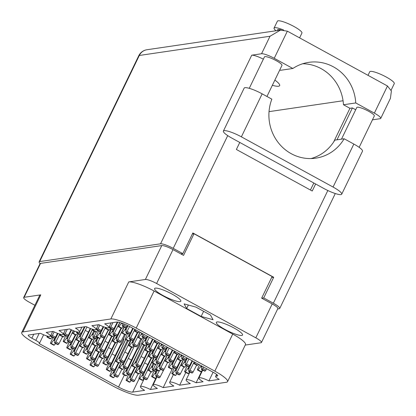<?xml version="1.0" encoding="UTF-8"?>
<svg xmlns="http://www.w3.org/2000/svg" width="416" height="416" viewBox="0 0 416 416"><rect width="100%" height="100%" fill="white"/><g stroke="black" fill="none" stroke-linecap="round" stroke-linejoin="round"><path stroke-width="0.62" d="M172.302 294.211A14.56 2.704 -154.2 0 0 154.596 288.548A14.56 2.704 -154.2 0 0 163.114 295.563A14.56 2.704 -154.2 0 0 180.82 301.22A14.56 2.704 -154.2 0 0 172.302 294.211M234.042 328.021A14.56 2.704 -154.2 0 0 216.336 322.358A14.56 2.704 -154.2 0 0 224.853 329.373A14.56 2.704 -154.2 0 0 242.559 335.036A14.56 2.704 -154.2 0 0 234.042 328.021M216.767 374.504L215.946 376.199L217.422 375.981A6.23 1.154 25.8 0 0 217.75 375.804A6.23 1.154 25.8 0 0 214.11 372.804L130.733 327.142A12.147 2.257 25.8 0 0 116.61 322.072L104.676 323.825A9.344 1.737 -154.2 0 1 108.867 327.595A9.344 1.737 -154.2 0 1 98.862 324.678L91.905 325.702A9.344 1.737 -154.2 0 1 96.091 329.477A9.344 1.737 -154.2 0 1 86.086 326.56L75.442 328.125A9.344 1.737 25.8 0 1 79.628 331.895A9.344 1.737 25.8 0 1 69.628 328.978L58.978 330.543A9.344 1.737 25.8 0 1 63.164 334.313A9.344 1.737 25.8 0 1 53.165 331.396L46.202 332.42A9.344 1.737 25.8 0 1 50.393 336.196A9.344 1.737 25.8 0 1 40.388 333.278L28.558 335.015A6.23 1.154 25.8 0 0 28.226 335.197A6.23 1.154 25.8 0 0 31.866 338.198L35.823 340.361L39.161 333.455M215.946 376.199A6.23 1.154 -154.2 0 0 215.613 376.376A6.23 1.154 -154.2 0 0 219.258 379.376L208.9 380.9A9.344 1.737 25.8 0 0 198.895 377.983A9.344 1.737 25.8 0 0 203.086 381.758L196.123 382.777A9.344 1.737 25.8 0 0 186.124 379.865A9.344 1.737 25.8 0 0 190.31 383.635L179.66 385.2A9.344 1.737 -154.2 0 0 169.66 382.283A9.344 1.737 -154.2 0 0 173.846 386.053L163.202 387.618A9.344 1.737 -154.2 0 0 153.197 384.701A9.344 1.737 -154.2 0 0 157.388 388.476L150.426 389.501L156.276 377.39M150.426 389.501A9.344 1.737 -154.2 0 0 140.426 386.584A9.344 1.737 -154.2 0 0 144.612 390.354L132.678 392.106A12.147 2.257 25.8 0 1 118.555 387.036L124.374 374.998M163.202 387.618L172.24 368.919M179.66 385.2L185.817 372.466M196.123 382.777L201.973 370.672M208.9 380.9L213.086 372.242M40.799 294.85L22.885 331.911A21.804 4.046 -154.2 0 0 21.72 332.535L39.64 295.474A21.804 4.046 25.8 0 1 40.799 294.85L24.164 297.294A9.656 1.794 -154.2 0 0 23.655 297.57A9.656 1.794 -154.2 0 0 29.297 302.219L34.897 305.287M23.655 297.57L40.035 263.676A9.656 1.794 25.8 0 1 40.55 263.401L161.772 245.575A9.656 1.794 25.8 0 1 172.999 249.61L183.555 255.388L194.012 233.756L272.111 276.531L261.654 298.163L272.204 303.94A9.656 1.794 25.8 0 1 277.852 308.589L261.466 342.482A9.656 1.794 -154.2 0 0 255.819 337.834L156.614 283.504A9.656 1.794 -154.2 0 0 145.387 279.469L128.757 281.918A21.804 4.046 25.8 0 1 154.102 291.018L232.731 334.079A21.804 4.046 25.8 0 1 245.482 344.583L227.568 381.644A21.804 4.046 -154.2 0 0 214.817 371.14L232.731 334.079M22.885 331.911L110.838 318.978L128.757 281.918M245.248 345.072L260.957 342.763A9.656 1.794 -154.2 0 0 261.466 342.482M227.568 381.644A21.804 4.046 -154.2 0 1 226.403 382.268L138.45 395.2A21.804 4.046 -154.2 0 1 113.1 386.095L34.476 343.034A21.804 4.046 -154.2 0 1 21.72 332.535M43.623 334.771L39.468 343.361A6.23 1.154 -154.2 0 1 39.135 343.543L118.555 387.036M39.468 343.361A6.23 1.154 -154.2 0 0 35.823 340.361M154.102 291.018L136.188 328.084L214.817 371.14M136.188 328.084A21.804 4.046 -154.2 0 0 110.838 318.978M181.823 254.441L182.161 253.734M192.343 234.005L194.012 233.756M201.146 316.441L213.049 319.717L210.48 315.068L196.009 307.143L184.106 303.867L186.675 308.516L201.146 316.441L203.622 311.314M188.354 305.037L186.675 308.516M195.343 362.528L194.558 363.516L193.976 363.6A1.092 0.281 118.7 0 1 193.918 363.589A1.092 0.281 118.7 0 1 194.059 362.768L194.407 362.014M198.51 364.26L197.725 365.248L197.142 365.336A1.092 0.281 118.7 0 1 197.085 365.326A1.092 0.281 118.7 0 1 197.049 365.279M194.558 363.516L197.725 365.248M340.928 194.6A14.794 2.746 25.8 0 1 323.726 188.422L232.04 138.211A14.794 2.746 -154.2 0 1 223.387 131.082A14.794 2.746 -154.2 0 1 241.379 136.838L333.065 187.049A14.794 2.746 25.8 0 1 341.718 194.178A14.794 2.746 25.8 0 1 340.928 194.6M281.226 30.02A9.734 1.81 -154.2 0 0 278.086 29.494A9.734 1.81 -154.2 0 0 277.571 29.775L277.17 30.592M276.016 30.763A13.629 2.532 25.8 0 1 274.061 28.08L277.394 21.19A13.629 2.532 25.8 0 1 278.117 20.8A13.629 2.532 25.8 0 1 292.386 25.652A13.629 2.532 25.8 0 1 301.933 33.051L299.603 37.866M274.061 28.08A13.629 2.532 25.8 0 1 274.789 27.69A13.629 2.532 25.8 0 1 283.639 30.03M368.014 75.332L369.741 71.765A13.629 2.532 25.8 0 1 370.464 71.375A13.629 2.532 25.8 0 1 384.732 76.227A13.629 2.532 25.8 0 1 394.28 83.626L391.123 90.152M272.35 85.301A21.414 3.978 -154.2 0 0 278.522 86.237A21.414 3.978 -154.2 0 0 279.661 85.623A21.414 3.978 -154.2 0 0 274.867 80.09M359.148 147.342L374.322 115.965A9.734 1.81 -154.2 0 0 367.505 110.677A9.734 1.81 -154.2 0 0 357.313 107.214A9.734 1.81 -154.2 0 0 356.793 107.489L341.489 139.147M266.947 96.476L281.975 65.39A9.734 1.81 -154.2 0 0 275.158 60.102A9.734 1.81 -154.2 0 0 264.966 56.638A9.734 1.81 -154.2 0 0 264.446 56.914L249.262 88.332M311.054 158.558A42.827 40.591 -98.4 0 0 334.818 140.13L344.152 138.757L353.844 144.066A14.794 2.746 25.8 0 1 362.497 151.19L341.718 194.178M372.45 119.834L380.156 118.7A10.899 2.023 -154.2 0 0 380.739 118.388L390.426 98.342L391.388 90.99L387.483 85.992L287.352 31.158L274.232 58.297L292.843 68.489L280.556 70.294L279.802 69.883M274.232 58.297A10.899 2.023 -154.2 0 0 261.56 53.747L251.732 55.193A10.899 2.023 25.8 0 1 263.354 59.181M261.56 53.747L270.015 36.249L139.313 55.468L39.671 261.581L160.55 243.807L251.732 55.193M39.671 261.581A10.899 2.023 -154.2 0 0 39.094 261.893A10.899 2.023 -154.2 0 0 40.113 263.578M227.729 135.616L173.222 248.357L182.853 253.635L180.877 253.926M173.222 248.357A10.899 2.023 -154.2 0 0 160.55 243.807M277.664 308.979L279.152 308.76A10.899 2.023 -154.2 0 0 279.729 308.448A10.899 2.023 -154.2 0 0 273.354 303.196L263.723 297.924L261.747 298.215M182.853 253.635L192.847 232.965L273.718 277.254L263.723 297.924M302.718 63.742A42.983 40.742 -98.4 0 1 343.47 104.749L349.939 108.295L352.399 107.936L355.706 109.746M352.399 107.936L336.991 139.807M315.63 183.992L312.234 191.012L236.382 149.469L239.777 142.444M343.065 100.755L269.027 111.644M349.939 108.295L333.653 141.991M313.825 182.998L310.43 190.024M273.718 277.254L271.606 277.566M380.739 118.388A10.899 2.023 -154.2 0 0 374.364 113.136L387.483 85.992M343.47 104.749L355.753 102.944L374.364 113.136M355.753 102.944A42.983 40.742 81.6 0 0 308.786 62.343A42.983 40.742 81.6 0 0 292.843 68.489M270.015 36.249L280.462 30.108L287.352 31.158M344.152 138.757A42.827 40.591 81.6 0 1 315.765 158.163A42.827 40.591 81.6 0 1 277.69 141.851A42.827 40.591 81.6 0 1 271.851 99.159L262.158 93.85A14.794 2.746 -154.2 0 0 244.171 88.098L223.387 131.082M54.709 338.161L53.789 340.07A3.427 0.889 118.7 0 1 53.763 340.101L51.168 343.356L50.586 343.439A1.092 0.281 118.7 0 1 50.528 343.434A1.092 0.281 118.7 0 1 50.669 342.612L52.952 337.584M57.98 333.518L54.891 339.908A3.427 0.889 118.7 0 0 54.886 339.934L54.496 342.867L57.663 344.599L58.24 344.516A1.092 0.281 118.7 0 0 59.01 343.585L62.535 336.695M59.8 334.126L55.843 341.853A1.092 0.281 118.7 0 1 55.073 342.784L54.496 342.867M55.619 343.481L54.33 345.093L53.752 345.176A1.092 0.281 118.7 0 1 53.695 345.166A1.092 0.281 118.7 0 1 53.659 345.124M53.789 340.07L55.323 339.201M51.168 343.356L54.33 345.093M54.179 331.895L52.338 335.494A1.092 0.281 118.7 0 1 51.568 336.424L50.991 336.508L51.277 334.36M48.209 336.31L47.081 337.085A1.092 0.281 118.7 0 1 47.024 337.074A1.092 0.281 118.7 0 1 47.164 336.253L47.247 336.066M52.109 337.121L50.825 338.733L50.248 338.816A1.092 0.281 118.7 0 1 50.19 338.811A1.092 0.281 118.7 0 1 50.154 338.764M57.496 333.336L55.505 337.225A1.092 0.281 118.7 0 1 54.735 338.156L54.158 338.244L50.991 336.508M47.658 336.996L50.825 338.733M176.056 368.436L175.131 370.344A3.427 0.889 118.7 0 1 175.11 370.375L172.51 373.63L171.933 373.714A1.092 0.281 118.7 0 1 171.876 373.708A1.092 0.281 118.7 0 1 172.016 372.887L174.299 367.858M180.762 360.823L176.238 370.183A3.427 0.889 118.7 0 0 176.233 370.209L175.843 373.142L179.01 374.873L179.587 374.79A1.092 0.281 118.7 0 0 180.357 373.859L183.882 366.969M183.477 359.57L177.19 372.122A1.092 0.281 118.7 0 1 176.42 373.053L175.843 373.142M176.961 373.755L175.677 375.362L175.1 375.45A1.092 0.281 118.7 0 1 175.042 375.44A1.092 0.281 118.7 0 1 175.006 375.398M175.131 370.344L176.665 369.476M172.51 373.63L175.677 375.362M188.833 366.558L187.907 368.467A3.427 0.889 118.7 0 1 187.886 368.498L185.286 371.753L184.709 371.836A1.092 0.281 118.7 0 1 184.652 371.826A1.092 0.281 118.7 0 1 184.792 371.004L187.075 365.981M192.546 360.994L189.015 368.306A3.427 0.889 118.7 0 0 189.01 368.332L188.62 371.259L191.781 372.996L192.364 372.913A1.092 0.281 118.7 0 0 193.128 371.982L196.659 365.092M194.215 361.91L189.966 370.245A1.092 0.281 118.7 0 1 189.197 371.176L188.62 371.259M189.738 371.873L188.453 373.485L187.876 373.568A1.092 0.281 118.7 0 1 187.819 373.563A1.092 0.281 118.7 0 1 187.777 373.516M187.907 368.467L189.441 367.598M185.286 371.753L188.453 373.485M201.12 365.69L200.684 366.59A3.427 0.889 118.7 0 1 200.663 366.621L198.063 369.871L197.486 369.959A1.092 0.281 118.7 0 1 197.428 369.949A1.092 0.281 118.7 0 1 197.569 369.127L199.524 364.816M201.932 366.132L201.791 366.423A3.427 0.889 118.7 0 0 201.786 366.454L201.391 369.382L204.558 371.119L205.14 371.03A1.092 0.281 118.7 0 0 205.904 370.1L206.622 368.701M203.455 366.969L202.738 368.368A1.092 0.281 118.7 0 1 201.973 369.299L201.391 369.382M202.514 369.996L201.23 371.608L200.652 371.691A1.092 0.281 118.7 0 1 200.595 371.686A1.092 0.281 118.7 0 1 200.554 371.639M200.684 366.59L201.796 366.059M198.063 369.871L201.23 371.608M67.486 336.284L66.565 338.192A3.427 0.889 118.7 0 1 66.539 338.224L63.939 341.479L63.362 341.562A1.092 0.281 118.7 0 1 63.305 341.557A1.092 0.281 118.7 0 1 63.445 340.735L65.728 335.707M71.588 329.919L67.668 338.031A3.427 0.889 118.7 0 0 67.662 338.057L67.272 340.99L70.439 342.722L71.016 342.638L70.07 344.552A3.427 0.889 118.7 0 1 70.044 344.583L67.449 347.838L66.867 347.922A1.092 0.281 118.7 0 1 66.81 347.911A1.092 0.281 118.7 0 1 66.95 347.09L69.238 342.066M73.341 330.668L68.619 339.971A1.092 0.281 118.7 0 1 67.85 340.902L67.272 340.99M68.39 341.604L67.106 343.21L66.529 343.299A1.092 0.281 118.7 0 1 66.472 343.288A1.092 0.281 118.7 0 1 66.435 343.247M75.312 334.818L71.786 341.708A1.092 0.281 118.7 0 1 71.016 342.638L67.85 340.902M66.565 338.192L68.099 337.324M63.939 341.479L67.106 343.21M80.262 334.407L79.342 336.315A3.427 0.889 118.7 0 1 79.316 336.346L76.716 339.602L76.138 339.685A1.092 0.281 118.7 0 1 76.081 339.674A1.092 0.281 118.7 0 1 76.222 338.853L78.504 333.83M85.004 326.716L80.444 336.154A3.427 0.889 118.7 0 0 80.439 336.18L80.049 339.108L83.216 340.844L83.793 340.761A1.092 0.281 118.7 0 0 84.562 339.83L90.288 328.442M86.98 326.997L81.396 338.094A1.092 0.281 118.7 0 1 80.626 339.024L80.049 339.108M81.167 339.726L79.882 341.333L79.305 341.416A1.092 0.281 118.7 0 1 79.248 341.411A1.092 0.281 118.7 0 1 79.212 341.364M79.342 336.315L80.87 335.447M85.337 330.398L88.504 332.129M76.716 339.602L79.882 341.333M93.803 330.949L92.113 334.438A3.427 0.889 118.7 0 1 92.092 334.469L89.492 337.719L88.915 337.808A1.092 0.281 118.7 0 1 88.858 337.797A1.092 0.281 118.7 0 1 88.998 336.976L92.524 329.222M94.614 331.391L93.22 334.277A3.427 0.889 118.7 0 0 93.215 334.303L92.825 337.23L95.992 338.967L96.569 338.879A1.092 0.281 118.7 0 0 97.339 337.948L97.588 337.459M96.304 332.046L94.172 336.216A1.092 0.281 118.7 0 1 93.402 337.147L92.825 337.23M93.943 337.844L92.659 339.456L92.082 339.539A1.092 0.281 118.7 0 1 92.024 339.534A1.092 0.281 118.7 0 1 91.983 339.487M92.113 334.438L93.647 333.564M89.492 337.719L92.659 339.456M74.5 348.998L73.575 350.912A3.427 0.889 118.7 0 1 73.554 350.938L70.954 354.193L70.377 354.281A1.092 0.281 118.7 0 1 70.32 354.271A1.092 0.281 118.7 0 1 70.46 353.449L72.743 348.421M79.206 341.385L74.682 350.745A3.427 0.889 118.7 0 0 74.677 350.776L74.282 353.704L77.449 355.441L78.031 355.352A1.092 0.281 118.7 0 0 78.796 354.422L82.326 347.537M81.921 340.137L75.629 352.69A1.092 0.281 118.7 0 1 74.864 353.621L74.282 353.704M75.405 354.318L74.121 355.93L73.544 356.013A1.092 0.281 118.7 0 1 73.486 356.002A1.092 0.281 118.7 0 1 73.445 355.961M73.575 350.912L75.109 350.038M70.954 354.193L74.121 355.93M87.277 347.121L86.351 349.029A3.427 0.889 118.7 0 1 86.325 349.06L83.73 352.316L83.153 352.399A1.092 0.281 118.7 0 1 83.096 352.394A1.092 0.281 118.7 0 1 83.236 351.572L85.519 346.544M91.983 339.508L87.454 348.868A3.427 0.889 118.7 0 0 87.454 348.894L87.058 351.827L90.225 353.558L90.808 353.475A1.092 0.281 118.7 0 0 91.572 352.544L95.103 345.654M94.697 338.26L88.405 350.808A1.092 0.281 118.7 0 1 87.641 351.738L87.058 351.827M88.182 352.44L86.897 354.047L86.32 354.136A1.092 0.281 118.7 0 1 86.258 354.125A1.092 0.281 118.7 0 1 86.221 354.084M86.351 349.029L87.885 348.161M83.73 352.316L86.897 354.047M100.053 345.244L99.128 347.152A3.427 0.889 118.7 0 1 99.102 347.183L96.507 350.438L95.93 350.522A1.092 0.281 118.7 0 1 95.867 350.516A1.092 0.281 118.7 0 1 96.008 349.695L98.296 344.666M108.41 330.075L100.23 346.991A3.427 0.889 118.7 0 0 100.23 347.017L99.835 349.95L103.002 351.681L103.579 351.598A1.092 0.281 118.7 0 0 104.348 350.667L111.55 336.232M111.124 328.822L101.182 348.93A1.092 0.281 118.7 0 1 100.417 349.861L99.835 349.95M100.958 350.563L99.674 352.17L99.091 352.258A1.092 0.281 118.7 0 1 99.034 352.248A1.092 0.281 118.7 0 1 98.998 352.206M99.128 347.152L100.662 346.284M105.123 341.234L108.29 342.971M96.507 350.438L99.674 352.17M94.286 359.835L93.366 361.748A3.427 0.889 118.7 0 1 93.34 361.774L90.745 365.03L90.163 365.118A1.092 0.281 118.7 0 1 90.106 365.108A1.092 0.281 118.7 0 1 90.246 364.286L92.529 359.258M98.992 352.227L94.468 361.582A3.427 0.889 118.7 0 0 94.463 361.613L94.073 364.541L97.24 366.278L97.817 366.189A1.092 0.281 118.7 0 0 98.587 365.258L102.112 358.374M101.712 350.974L95.42 363.527A1.092 0.281 118.7 0 1 94.65 364.458L94.073 364.541M95.196 365.154L93.907 366.766L93.33 366.85A1.092 0.281 118.7 0 1 93.272 366.844A1.092 0.281 118.7 0 1 93.236 366.798M93.366 361.748L94.9 360.875M90.745 365.03L93.907 366.766M107.063 357.958L106.142 359.866A3.427 0.889 118.7 0 1 106.116 359.897L103.516 363.152L102.939 363.236A1.092 0.281 118.7 0 1 102.882 363.23A1.092 0.281 118.7 0 1 103.022 362.409L105.305 357.38M115.424 342.789L107.245 359.705A3.427 0.889 118.7 0 0 107.24 359.731L106.85 362.664L110.016 364.395L110.594 364.312A1.092 0.281 118.7 0 0 111.363 363.381L125.481 334.63M118.139 341.536L108.196 361.65A1.092 0.281 118.7 0 1 107.427 362.58L106.85 362.664M107.968 363.277L106.683 364.889L106.106 364.972A1.092 0.281 118.7 0 1 106.049 364.962A1.092 0.281 118.7 0 1 106.012 364.92M106.142 359.866L107.676 358.998M112.138 353.948L115.305 355.685M103.516 363.152L106.683 364.889M127.39 340.465L118.919 357.989A3.427 0.889 118.7 0 1 118.893 358.02L116.293 361.275L115.716 361.358A1.092 0.281 118.7 0 1 115.658 361.353A1.092 0.281 118.7 0 1 115.799 360.532L125.715 339.555M128.201 340.912L120.021 357.828A3.427 0.889 118.7 0 0 120.016 357.854L119.626 360.786L122.793 362.518L123.37 362.435A1.092 0.281 118.7 0 0 124.14 361.504L131.336 347.069M130.915 339.659L120.973 359.767A1.092 0.281 118.7 0 1 120.203 360.698L119.626 360.786M120.744 361.4L119.46 363.007L118.882 363.095A1.092 0.281 118.7 0 1 118.825 363.085A1.092 0.281 118.7 0 1 118.789 363.043M118.919 357.989L120.448 357.12M124.914 352.071L128.081 353.808M116.293 361.275L119.46 363.007M118.399 362.851L114.868 369.741A1.092 0.281 118.7 0 1 114.098 370.672L113.152 372.585A3.427 0.889 118.7 0 1 113.131 372.616L110.531 375.866L109.954 375.955A1.092 0.281 118.7 0 1 109.897 375.944A1.092 0.281 118.7 0 1 110.037 375.123L112.32 370.094M118.784 363.064L114.26 372.424A3.427 0.889 118.7 0 0 114.254 372.45L113.859 375.378L117.026 377.114L117.608 377.026A1.092 0.281 118.7 0 0 118.373 376.095L121.904 369.21M121.498 361.811L115.206 374.364A1.092 0.281 118.7 0 1 114.442 375.294L113.859 375.378M114.982 375.991L113.698 377.603L113.121 377.686A1.092 0.281 118.7 0 1 113.064 377.681A1.092 0.281 118.7 0 1 113.022 377.634M113.152 372.585L114.686 371.712M110.531 375.866L113.698 377.603M141.97 344.016L127.982 372.486A1.092 0.281 118.7 0 1 127.218 373.417L126.636 373.5L127.031 370.573A3.427 0.889 118.7 0 1 127.031 370.542L137.093 349.736A3.895 1.009 -61.3 0 0 139.256 346.559A3.895 1.009 -61.3 0 0 139.896 343.325A3.895 1.009 -61.3 0 0 139.745 343.294M143.671 337.849L142.75 337.984M126.854 368.794L125.928 370.708A3.427 0.889 118.7 0 1 125.902 370.734L123.308 373.989L122.73 374.078A1.092 0.281 118.7 0 1 122.673 374.067A1.092 0.281 118.7 0 1 122.814 373.246L125.096 368.217M127.759 374.114L126.474 375.726L125.897 375.809A1.092 0.281 118.7 0 1 125.835 375.799A1.092 0.281 118.7 0 1 125.798 375.757M134.68 367.333L131.149 374.218A1.092 0.281 118.7 0 1 130.38 375.149L129.802 375.237L126.636 373.5M125.928 370.708L127.462 369.834M136.739 350.464L136.391 350.23M123.308 373.989L126.474 375.726M139.63 366.917L138.705 368.826A3.427 0.889 118.7 0 1 138.679 368.857L136.084 372.112L135.507 372.195A1.092 0.281 118.7 0 1 135.444 372.19A1.092 0.281 118.7 0 1 135.585 371.368L137.873 366.34M147.987 351.749L139.807 368.664A3.427 0.889 118.7 0 0 139.807 368.69L139.412 371.623L142.579 373.355L143.156 373.272A1.092 0.281 118.7 0 0 143.926 372.341L151.128 357.906M150.701 350.496L140.759 370.604A1.092 0.281 118.7 0 1 139.989 371.535L139.412 371.623M140.535 372.237L139.251 373.844L138.668 373.932A1.092 0.281 118.7 0 1 138.611 373.922A1.092 0.281 118.7 0 1 138.575 373.88M138.705 368.826L140.239 367.957M144.7 362.908L147.867 364.645M136.084 372.112L139.251 373.844M153.166 363.459L151.481 366.948A3.427 0.889 118.7 0 1 151.455 366.98L148.86 370.235L148.278 370.318A1.092 0.281 118.7 0 1 148.221 370.313A1.092 0.281 118.7 0 1 148.361 369.491L154.242 356.871M153.977 363.906L152.584 366.787A3.427 0.889 118.7 0 0 152.578 366.813L152.188 369.746L155.355 371.478L155.932 371.394L154.986 373.308A3.427 0.889 118.7 0 1 154.965 373.339L152.365 376.589L151.788 376.678A1.092 0.281 118.7 0 1 151.731 376.667A1.092 0.281 118.7 0 1 151.871 375.846L154.154 370.817M155.672 364.556L153.535 368.727A1.092 0.281 118.7 0 1 152.766 369.658L152.188 369.746M153.312 370.36L152.027 371.966L151.445 372.055A1.092 0.281 118.7 0 1 151.388 372.044A1.092 0.281 118.7 0 1 151.351 372.003M156.952 369.97L156.702 370.464A1.092 0.281 118.7 0 1 155.932 371.394L152.766 369.658M151.481 366.948L153.015 366.08M148.86 370.235L152.027 371.966M67.314 329.316L65.114 333.616A1.092 0.281 118.7 0 1 64.345 334.547L63.768 334.63L64.054 332.483M60.986 334.428L59.857 335.208A1.092 0.281 118.7 0 1 59.8 335.197A1.092 0.281 118.7 0 1 59.94 334.376L60.024 334.188M64.886 335.244L63.601 336.856L63.024 336.939A1.092 0.281 118.7 0 1 62.967 336.929A1.092 0.281 118.7 0 1 62.925 336.887M71.162 329.722L68.276 335.348A1.092 0.281 118.7 0 1 67.512 336.279L66.929 336.367L63.768 334.63M60.434 335.119L63.601 336.856M77.704 332.062A1.092 0.281 118.7 0 1 77.121 332.665L76.539 332.753L76.664 331.817M74.818 331.23L73.211 333.242L72.634 333.325A1.092 0.281 118.7 0 1 72.576 333.32A1.092 0.281 118.7 0 1 72.717 332.498L73.512 330.741M77.662 333.367L76.378 334.974L75.8 335.062A1.092 0.281 118.7 0 1 75.743 335.052A1.092 0.281 118.7 0 1 75.702 335.01M84.474 326.794L81.052 333.471A1.092 0.281 118.7 0 1 80.288 334.402L79.706 334.485L76.539 332.753M73.211 333.242L76.378 334.974M75.696 335.031L71.172 344.391A3.427 0.889 118.7 0 0 71.172 344.417L70.777 347.344L73.944 349.081L74.521 348.993A1.092 0.281 118.7 0 0 75.291 348.062L78.822 341.177M78.416 333.778L72.124 346.33A1.092 0.281 118.7 0 1 71.354 347.261L70.777 347.344M71.9 347.958L70.616 349.57L70.034 349.653A1.092 0.281 118.7 0 1 69.976 349.648A1.092 0.281 118.7 0 1 69.94 349.601M70.07 344.552L71.604 343.678M67.449 347.838L70.616 349.57M83.767 340.761L82.846 342.675A3.427 0.889 118.7 0 1 82.82 342.701L80.226 345.956L79.643 346.044A1.092 0.281 118.7 0 1 79.586 346.034A1.092 0.281 118.7 0 1 79.726 345.212L82.009 340.184M90.678 328.593L83.949 342.508A3.427 0.889 118.7 0 0 83.944 342.54L83.554 345.467L86.72 347.204L87.298 347.116A1.092 0.281 118.7 0 0 88.067 346.185L91.598 339.3M92.487 329.212L84.9 344.453A1.092 0.281 118.7 0 1 84.131 345.384L83.554 345.467M84.677 346.081L83.387 347.693L82.81 347.776A1.092 0.281 118.7 0 1 82.753 347.771A1.092 0.281 118.7 0 1 82.716 347.724M82.846 342.675L84.38 341.801M80.226 345.956L83.387 347.693M96.543 338.884L95.623 340.792A3.427 0.889 118.7 0 1 95.597 340.824L92.997 344.079L92.42 344.162A1.092 0.281 118.7 0 1 92.362 344.157A1.092 0.281 118.7 0 1 92.503 343.335L94.786 338.307M98.119 337.75L96.725 340.631A3.427 0.889 118.7 0 0 96.72 340.657L96.33 343.59L99.497 345.322L100.074 345.238A1.092 0.281 118.7 0 0 100.844 344.308L104.385 337.392M99.814 338.406L97.677 342.576A1.092 0.281 118.7 0 1 96.907 343.507L96.33 343.59M97.448 344.204L96.164 345.816L95.586 345.899A1.092 0.281 118.7 0 1 95.529 345.888A1.092 0.281 118.7 0 1 95.493 345.847M95.623 340.792L97.157 339.924M92.997 344.079L96.164 345.816M90.782 353.48L89.856 355.389A3.427 0.889 118.7 0 1 89.835 355.42L87.235 358.675L86.658 358.758A1.092 0.281 118.7 0 1 86.601 358.748A1.092 0.281 118.7 0 1 86.741 357.926L89.024 352.903M95.488 345.868L90.964 355.228A3.427 0.889 118.7 0 0 90.958 355.254L90.568 358.181L93.735 359.918L94.312 359.835A1.092 0.281 118.7 0 0 95.082 358.904L98.608 352.014M98.202 344.614L91.915 357.167A1.092 0.281 118.7 0 1 91.146 358.098L90.568 358.181M91.686 358.8L90.402 360.407L89.825 360.49A1.092 0.281 118.7 0 1 89.768 360.485A1.092 0.281 118.7 0 1 89.731 360.438M89.856 355.389L91.39 354.52M87.235 358.675L90.402 360.407M103.558 351.598L102.632 353.512A3.427 0.889 118.7 0 1 102.612 353.543L100.012 356.793L99.434 356.881A1.092 0.281 118.7 0 1 99.377 356.871A1.092 0.281 118.7 0 1 99.518 356.049L101.8 351.021M111.914 336.43L103.74 353.35A3.427 0.889 118.7 0 0 103.735 353.376L103.345 356.304L106.506 358.041L107.089 357.952A1.092 0.281 118.7 0 0 107.853 357.022L115.055 342.586M114.634 335.182L104.692 355.29A1.092 0.281 118.7 0 1 103.922 356.221L103.345 356.304M104.463 356.918L103.178 358.53L102.601 358.613A1.092 0.281 118.7 0 1 102.544 358.608A1.092 0.281 118.7 0 1 102.502 358.561M102.632 353.512L104.166 352.638M108.633 347.594L111.8 349.326M100.012 356.793L103.178 358.53M125.689 339.534L111.701 368.004A1.092 0.281 118.7 0 1 110.932 368.935L110.354 369.023L110.75 366.09A3.427 0.889 118.7 0 1 110.75 366.064L120.812 345.259A3.895 1.009 -61.3 0 0 122.975 342.082A3.895 1.009 -61.3 0 0 123.614 338.848A3.895 1.009 -61.3 0 0 123.458 338.811M127.39 333.367L126.469 333.502M110.573 364.317L109.647 366.226A3.427 0.889 118.7 0 1 109.621 366.257L107.026 369.512L106.444 369.595A1.092 0.281 118.7 0 1 106.387 369.59A1.092 0.281 118.7 0 1 106.527 368.768L108.815 363.74M111.478 369.637L110.193 371.244L109.611 371.332A1.092 0.281 118.7 0 1 109.554 371.322A1.092 0.281 118.7 0 1 109.517 371.28M110.932 368.935L114.098 370.672L113.521 370.755L110.354 369.023M109.647 366.226L111.181 365.357M120.458 345.987L120.11 345.748M107.026 369.512L110.193 371.244M123.344 362.435L122.424 364.348A3.427 0.889 118.7 0 1 122.398 364.38L119.803 367.635L119.22 367.718A1.092 0.281 118.7 0 1 119.163 367.708A1.092 0.281 118.7 0 1 119.304 366.886L121.586 361.863M131.706 347.266L123.526 364.187A3.427 0.889 118.7 0 0 123.521 364.213L123.131 367.141L126.298 368.878L126.875 368.789A1.092 0.281 118.7 0 0 127.644 367.858L141.768 339.108M134.42 346.018L124.478 366.127A1.092 0.281 118.7 0 1 123.708 367.058L123.131 367.141M124.254 367.754L122.964 369.366L122.387 369.45A1.092 0.281 118.7 0 1 122.33 369.444A1.092 0.281 118.7 0 1 122.294 369.398M122.424 364.348L123.958 363.475M128.419 358.431L131.586 360.162M119.803 367.635L122.964 369.366M143.671 344.947L135.2 362.471A3.427 0.889 118.7 0 1 135.174 362.497L132.574 365.752L131.997 365.841A1.092 0.281 118.7 0 1 131.94 365.83A1.092 0.281 118.7 0 1 132.08 365.009L142.002 344.032M144.482 345.389L136.302 362.305A3.427 0.889 118.7 0 0 136.297 362.336L135.907 365.264L139.074 367L139.651 366.912A1.092 0.281 118.7 0 0 140.421 365.981L147.618 351.546M147.196 344.141L137.254 364.25A1.092 0.281 118.7 0 1 136.484 365.18L135.907 365.264M137.025 365.877L135.741 367.489L135.164 367.572A1.092 0.281 118.7 0 1 135.106 367.567A1.092 0.281 118.7 0 1 135.07 367.52M135.2 362.471L136.734 361.598M141.196 356.554L144.362 358.285M132.574 365.752L135.741 367.489M130.359 375.154L129.433 377.062A3.427 0.889 118.7 0 1 129.412 377.094L126.812 380.349L126.235 380.432A1.092 0.281 118.7 0 1 126.178 380.427A1.092 0.281 118.7 0 1 126.318 379.605L128.601 374.577M135.065 367.541L130.541 376.901A3.427 0.889 118.7 0 0 130.536 376.927L130.146 379.86L133.312 381.592L133.89 381.508A1.092 0.281 118.7 0 0 134.659 380.578L138.185 373.688M137.779 366.293L131.492 378.841A1.092 0.281 118.7 0 1 130.723 379.772L130.146 379.86M131.264 380.474L129.979 382.08L129.402 382.169A1.092 0.281 118.7 0 1 129.345 382.158A1.092 0.281 118.7 0 1 129.308 382.117M129.433 377.062L130.967 376.194M126.812 380.349L129.979 382.08M143.135 373.277L142.21 375.185A3.427 0.889 118.7 0 1 142.189 375.216L139.589 378.472L139.012 378.555A1.092 0.281 118.7 0 1 138.954 378.544A1.092 0.281 118.7 0 1 139.095 377.723L141.378 372.7M151.492 358.108L143.317 375.024A3.427 0.889 118.7 0 0 143.312 375.05L142.922 377.978L146.084 379.714L146.666 379.631A1.092 0.281 118.7 0 0 147.43 378.7L150.961 371.81M154.211 356.855L144.269 376.964A1.092 0.281 118.7 0 1 143.499 377.894L142.922 377.978M144.04 378.596L142.756 380.203L142.178 380.286A1.092 0.281 118.7 0 1 142.121 380.281A1.092 0.281 118.7 0 1 142.08 380.234M142.21 375.185L143.744 374.317M139.589 378.472L142.756 380.203M157.482 370.261L156.094 373.147A3.427 0.889 118.7 0 0 156.088 373.173L155.693 376.1L158.86 377.837L159.442 377.749A1.092 0.281 118.7 0 0 160.207 376.818L163.753 369.902M159.177 370.916L157.04 375.086A1.092 0.281 118.7 0 1 156.276 376.017L155.693 376.1M156.816 376.714L155.532 378.326L154.955 378.409A1.092 0.281 118.7 0 1 154.898 378.404A1.092 0.281 118.7 0 1 154.856 378.357M154.986 373.308L156.52 372.434M152.365 376.589L155.532 378.326M156.27 357.599L155.345 359.507A3.427 0.889 118.7 0 1 155.319 359.538L152.724 362.794L152.147 362.877A1.092 0.281 118.7 0 1 152.084 362.866A1.092 0.281 118.7 0 1 152.225 362.045L154.513 357.022M160.971 349.986L156.447 359.346A3.427 0.889 118.7 0 0 156.447 359.372L156.052 362.305L159.219 364.036L159.796 363.953A1.092 0.281 118.7 0 0 160.566 363.022L164.096 356.132M163.691 348.733L157.399 361.286A1.092 0.281 118.7 0 1 156.629 362.216L156.052 362.305M157.175 362.918L155.891 364.525L155.308 364.614A1.092 0.281 118.7 0 1 155.251 364.603A1.092 0.281 118.7 0 1 155.215 364.556M155.345 359.507L156.879 358.639M152.724 362.794L155.891 364.525M169.042 355.716L168.121 357.63A3.427 0.889 118.7 0 1 168.095 357.661L165.5 360.911L164.918 361A1.092 0.281 118.7 0 1 164.861 360.989A1.092 0.281 118.7 0 1 165.001 360.168L167.289 355.144M172.76 350.158L169.224 357.469A3.427 0.889 118.7 0 0 169.218 357.495L168.828 360.422L171.995 362.159L172.572 362.071L171.626 363.984A3.427 0.889 118.7 0 1 171.605 364.016L169.005 367.271L168.428 367.354A1.092 0.281 118.7 0 1 168.371 367.349A1.092 0.281 118.7 0 1 168.511 366.527L170.794 361.499M174.429 351.073L170.175 359.408A1.092 0.281 118.7 0 1 169.406 360.339L168.828 360.422M169.952 361.036L168.667 362.648L168.085 362.731A1.092 0.281 118.7 0 1 168.028 362.726A1.092 0.281 118.7 0 1 167.991 362.679M176.873 354.255L173.342 361.14A1.092 0.281 118.7 0 1 172.572 362.071L169.406 360.339M168.121 357.63L169.655 356.756M165.5 360.911L168.667 362.648M181.329 354.853L180.898 355.753A3.427 0.889 118.7 0 1 180.872 355.779L178.277 359.034L177.694 359.122A1.092 0.281 118.7 0 1 177.637 359.112A1.092 0.281 118.7 0 1 177.778 358.29L179.738 353.98M182.14 355.295L182 355.586A3.427 0.889 118.7 0 0 181.995 355.618L181.605 358.545L184.772 360.282L185.349 360.194A1.092 0.281 118.7 0 0 186.118 359.263L186.836 357.864M183.669 356.132L182.952 357.531A1.092 0.281 118.7 0 1 182.182 358.462L181.605 358.545M182.728 359.159L181.438 360.771L180.861 360.854A1.092 0.281 118.7 0 1 180.804 360.844A1.092 0.281 118.7 0 1 180.768 360.802M180.898 355.753L182.005 355.222M178.277 359.034L181.438 360.771M152.537 339.082L150.046 343.949A1.092 0.281 118.7 0 1 149.276 344.88L148.33 346.793A3.427 0.889 118.7 0 1 148.309 346.824L145.709 350.074L145.132 350.163A1.092 0.281 118.7 0 1 145.075 350.152A1.092 0.281 118.7 0 1 145.215 349.331L147.498 344.302M152.968 339.321L149.438 346.627A3.427 0.889 118.7 0 0 149.432 346.658L149.042 349.586L152.204 351.322L152.786 351.234A1.092 0.281 118.7 0 0 153.551 350.303L157.082 343.418M154.638 340.236L150.389 348.572A1.092 0.281 118.7 0 1 149.62 349.502L149.042 349.586M150.16 350.199L148.876 351.811L148.299 351.894A1.092 0.281 118.7 0 1 148.242 351.889A1.092 0.281 118.7 0 1 148.2 351.842M148.33 346.793L149.864 345.92M145.709 350.074L148.876 351.811M161.543 344.016L161.106 344.911A3.427 0.889 118.7 0 1 161.086 344.942L158.486 348.197L157.908 348.28A1.092 0.281 118.7 0 1 157.851 348.275A1.092 0.281 118.7 0 1 157.992 347.454L159.947 343.143M162.354 344.458L162.214 344.75A3.427 0.889 118.7 0 0 162.209 344.776L161.814 347.708L164.98 349.44L165.563 349.357A1.092 0.281 118.7 0 0 166.327 348.426L167.045 347.027M163.878 345.296L163.16 346.694A1.092 0.281 118.7 0 1 162.396 347.625L161.814 347.708M162.937 348.322L161.652 349.934L161.075 350.017A1.092 0.281 118.7 0 1 161.018 350.007A1.092 0.281 118.7 0 1 160.976 349.965M161.106 344.911L162.219 344.386M158.486 348.197L161.652 349.934M116.693 335.92L115.768 337.834A3.427 0.889 118.7 0 1 115.742 337.865L113.147 341.115L112.57 341.203A1.092 0.281 118.7 0 1 112.512 341.193A1.092 0.281 118.7 0 1 112.648 340.371L114.936 335.348M123.36 326.648L122.075 328.255L121.498 328.344A1.092 0.281 118.7 0 1 121.441 328.333A1.092 0.281 118.7 0 1 121.399 328.292L116.87 337.672A3.427 0.889 118.7 0 0 116.87 337.698L116.475 340.626L119.642 342.363L120.219 342.274A1.092 0.281 118.7 0 0 120.988 341.344L124.519 334.459M124.114 327.059L117.822 339.612A1.092 0.281 118.7 0 1 117.057 340.543L116.475 340.626M117.598 341.24L116.314 342.852L115.731 342.935A1.092 0.281 118.7 0 1 115.674 342.93A1.092 0.281 118.7 0 1 115.638 342.883M115.768 337.834L117.302 336.96M113.147 341.115L116.314 342.852M129.464 334.043L128.544 335.956A3.427 0.889 118.7 0 1 128.518 335.982L125.923 339.238L125.341 339.326A1.092 0.281 118.7 0 1 125.284 339.316A1.092 0.281 118.7 0 1 125.424 338.494L127.712 333.466M133.182 328.484L129.646 335.79A3.427 0.889 118.7 0 0 129.646 335.821L129.251 338.749L132.418 340.486L132.995 340.397A1.092 0.281 118.7 0 0 133.765 339.466L137.296 332.582M134.852 329.399L130.598 337.735A1.092 0.281 118.7 0 1 129.828 338.666L129.251 338.749M130.374 339.362L129.09 340.974L128.508 341.058A1.092 0.281 118.7 0 1 128.45 341.047A1.092 0.281 118.7 0 1 128.414 341.006M128.544 335.956L130.078 335.083M125.923 339.238L129.09 340.974M141.752 333.18L141.32 334.074A3.427 0.889 118.7 0 1 141.294 334.105L138.7 337.36L138.117 337.444A1.092 0.281 118.7 0 1 138.06 337.438A1.092 0.281 118.7 0 1 138.2 336.617L140.161 332.306M142.563 333.622L142.423 333.913A3.427 0.889 118.7 0 0 142.418 333.939L142.028 336.872L145.194 338.603L145.772 338.52A1.092 0.281 118.7 0 0 146.541 337.589L147.259 336.19M144.092 334.459L143.374 335.858A1.092 0.281 118.7 0 1 142.605 336.783L142.028 336.872M143.151 337.485L141.861 339.092L141.284 339.18A1.092 0.281 118.7 0 1 141.227 339.17A1.092 0.281 118.7 0 1 141.19 339.128M141.32 334.074L142.428 333.549M138.7 337.36L141.861 339.092M99.876 325.177L98.036 328.775A1.092 0.281 118.7 0 1 97.266 329.706L96.689 329.789L96.975 327.642M93.907 329.586L92.778 330.366A1.092 0.281 118.7 0 1 92.721 330.356A1.092 0.281 118.7 0 1 92.862 329.534L92.945 329.347M97.807 330.403L96.522 332.015L95.945 332.098A1.092 0.281 118.7 0 1 95.888 332.093A1.092 0.281 118.7 0 1 95.852 332.046M103.194 326.617L101.202 330.507A1.092 0.281 118.7 0 1 100.433 331.438L99.856 331.526L96.689 329.789M93.356 330.278L96.522 332.015M113.012 322.598L110.812 326.898A1.092 0.281 118.7 0 1 110.042 327.829L109.465 327.912L109.751 325.764M106.683 327.709L105.555 328.484A1.092 0.281 118.7 0 1 105.498 328.479A1.092 0.281 118.7 0 1 105.638 327.657L105.721 327.47M110.583 328.526L109.299 330.138L108.722 330.221A1.092 0.281 118.7 0 1 108.664 330.21A1.092 0.281 118.7 0 1 108.623 330.169M117.348 322.052L113.979 328.63A1.092 0.281 118.7 0 1 113.209 329.56L112.632 329.644L109.465 327.912M106.132 328.401L109.299 330.138M159.775 363.953L158.85 365.867A3.427 0.889 118.7 0 1 158.829 365.898L156.229 369.148L155.652 369.236A1.092 0.281 118.7 0 1 155.594 369.226A1.092 0.281 118.7 0 1 155.735 368.404L158.018 363.376M164.481 356.346L159.957 365.7A3.427 0.889 118.7 0 0 159.952 365.732L159.562 368.659L162.724 370.396L163.306 370.308A1.092 0.281 118.7 0 0 164.07 369.377L167.601 362.492M167.196 355.092L160.909 367.645A1.092 0.281 118.7 0 1 160.139 368.576L159.562 368.659M160.68 369.273L159.396 370.885L158.818 370.968A1.092 0.281 118.7 0 1 158.761 370.963A1.092 0.281 118.7 0 1 158.72 370.916M158.85 365.867L160.384 364.993M156.229 369.148L159.396 370.885M177.258 354.463L172.734 363.823A3.427 0.889 118.7 0 0 172.728 363.854L172.333 366.782L175.5 368.514L176.082 368.43A1.092 0.281 118.7 0 0 176.847 367.5L180.378 360.61M179.629 353.922L173.68 365.768A1.092 0.281 118.7 0 1 172.916 366.699L172.333 366.782M173.456 367.396L172.172 369.008L171.595 369.091A1.092 0.281 118.7 0 1 171.538 369.08A1.092 0.281 118.7 0 1 171.496 369.039M171.626 363.984L173.16 363.116M169.005 367.271L172.172 369.008M185.328 360.199L184.402 362.107A3.427 0.889 118.7 0 1 184.376 362.138L181.782 365.394L181.204 365.477A1.092 0.281 118.7 0 1 181.147 365.472A1.092 0.281 118.7 0 1 181.288 364.65L183.57 359.622M187.346 358.145L185.505 361.946A3.427 0.889 118.7 0 0 185.505 361.972L185.11 364.905L188.276 366.636L188.854 366.553A1.092 0.281 118.7 0 0 189.623 365.622L192.114 360.76M188.947 359.024L186.456 363.886A1.092 0.281 118.7 0 1 185.692 364.816L185.11 364.905M186.233 365.518L184.948 367.125L184.366 367.214A1.092 0.281 118.7 0 1 184.309 367.203A1.092 0.281 118.7 0 1 184.272 367.162M184.402 362.107L185.936 361.239M181.782 365.394L184.948 367.125M152.76 351.239L151.84 353.148A3.427 0.889 118.7 0 1 151.814 353.179L149.214 356.434L148.637 356.517A1.092 0.281 118.7 0 1 148.58 356.512A1.092 0.281 118.7 0 1 148.72 355.69L151.003 350.662M157.466 343.626L152.942 352.986A3.427 0.889 118.7 0 0 152.937 353.012L152.547 355.945L155.714 357.677L156.291 357.594A1.092 0.281 118.7 0 0 157.061 356.663L160.586 349.773M159.843 343.086L153.894 354.931A1.092 0.281 118.7 0 1 153.124 355.862L152.547 355.945M153.665 356.559L152.381 358.166L151.804 358.254A1.092 0.281 118.7 0 1 151.746 358.244A1.092 0.281 118.7 0 1 151.71 358.202M151.84 353.148L153.374 352.279M149.214 356.434L152.381 358.166M165.537 349.362L164.616 351.27A3.427 0.889 118.7 0 1 164.59 351.302L161.99 354.557L161.413 354.64A1.092 0.281 118.7 0 1 161.356 354.635A1.092 0.281 118.7 0 1 161.496 353.813L163.779 348.785M167.554 347.308L165.719 351.109A3.427 0.889 118.7 0 0 165.714 351.135L165.324 354.068L168.49 355.8L169.068 355.716A1.092 0.281 118.7 0 0 169.837 354.786L172.328 349.924M169.161 348.187L166.67 353.049A1.092 0.281 118.7 0 1 165.901 353.98L165.324 354.068M166.442 354.682L165.157 356.288L164.58 356.377A1.092 0.281 118.7 0 1 164.523 356.366A1.092 0.281 118.7 0 1 164.486 356.325M164.616 351.27L166.145 350.402M161.99 354.557L165.157 356.288M175.557 351.692L174.767 352.68L174.19 352.763A1.092 0.281 118.7 0 1 174.132 352.752A1.092 0.281 118.7 0 1 174.273 351.931L174.616 351.177M178.724 353.423L177.934 354.411L177.356 354.494A1.092 0.281 118.7 0 1 177.299 354.489A1.092 0.281 118.7 0 1 177.263 354.442M174.767 352.68L177.934 354.411M132.974 340.402L132.049 342.311A3.427 0.889 118.7 0 1 132.028 342.342L129.428 345.597L128.851 345.68A1.092 0.281 118.7 0 1 128.794 345.675A1.092 0.281 118.7 0 1 128.934 344.854L131.217 339.825M137.68 332.79L133.156 342.15A3.427 0.889 118.7 0 0 133.151 342.176L132.756 345.108L135.923 346.84L136.505 346.757A1.092 0.281 118.7 0 0 137.27 345.826L140.8 338.936M140.052 332.244L134.103 344.089A1.092 0.281 118.7 0 1 133.338 345.02L132.756 345.108M133.879 345.722L132.595 347.329L132.018 347.417A1.092 0.281 118.7 0 1 131.96 347.407A1.092 0.281 118.7 0 1 131.919 347.365M132.049 342.311L133.583 341.442M129.428 345.597L132.595 347.329M145.751 338.525L144.825 340.434A3.427 0.889 118.7 0 1 144.799 340.465L142.204 343.72L141.627 343.803A1.092 0.281 118.7 0 1 141.57 343.793A1.092 0.281 118.7 0 1 141.71 342.971L143.993 337.948M147.768 336.471L145.928 340.272A3.427 0.889 118.7 0 0 145.928 340.298L145.532 343.231L148.699 344.963L149.276 344.88L146.115 343.143L145.532 343.231M149.37 337.35L146.879 342.212A1.092 0.281 118.7 0 1 146.115 343.143M146.656 343.845L145.371 345.452L144.789 345.54A1.092 0.281 118.7 0 1 144.732 345.53A1.092 0.281 118.7 0 1 144.695 345.483M144.825 340.434L146.359 339.565M142.204 343.72L145.371 345.452M155.766 340.855L154.981 341.838L154.398 341.926A1.092 0.281 118.7 0 1 154.341 341.916A1.092 0.281 118.7 0 1 154.482 341.094L154.83 340.34M158.933 342.586L158.148 343.574L157.565 343.658A1.092 0.281 118.7 0 1 157.508 343.652A1.092 0.281 118.7 0 1 157.472 343.606M154.981 341.838L158.148 343.574M100.407 331.443L99.486 333.351A3.427 0.889 118.7 0 1 99.46 333.382L96.866 336.638L96.283 336.721A1.092 0.281 118.7 0 1 96.226 336.716A1.092 0.281 118.7 0 1 96.366 335.894L98.649 330.866M103.678 326.799L100.589 333.19A3.427 0.889 118.7 0 0 100.584 333.216L100.194 336.149L103.36 337.88L103.938 337.797A1.092 0.281 118.7 0 0 104.707 336.866L108.238 329.976M105.498 327.408L101.54 335.135A1.092 0.281 118.7 0 1 100.771 336.066L100.194 336.149M101.317 336.762L100.027 338.369L99.45 338.458A1.092 0.281 118.7 0 1 99.393 338.447A1.092 0.281 118.7 0 1 99.356 338.406M99.486 333.351L101.02 332.483M96.866 336.638L100.027 338.369M113.183 329.566L112.263 331.474A3.427 0.889 118.7 0 1 112.237 331.505L109.637 334.76L109.06 334.844A1.092 0.281 118.7 0 1 109.002 334.838A1.092 0.281 118.7 0 1 109.143 334.017L111.426 328.988M117.822 322.098L113.365 331.313A3.427 0.889 118.7 0 0 113.36 331.339L112.97 334.272L116.137 336.003L116.714 335.92A1.092 0.281 118.7 0 0 117.484 334.989L121.009 328.099M119.74 322.499L114.317 333.252A1.092 0.281 118.7 0 1 113.547 334.183L112.97 334.272M114.088 334.885L112.804 336.492L112.226 336.58A1.092 0.281 118.7 0 1 112.169 336.57A1.092 0.281 118.7 0 1 112.133 336.528M112.263 331.474L113.797 330.606M109.637 334.76L112.804 336.492M125.96 327.688L125.039 329.597A3.427 0.889 118.7 0 1 125.013 329.628L122.413 332.883L121.836 332.966A1.092 0.281 118.7 0 1 121.779 332.956A1.092 0.281 118.7 0 1 121.919 332.134L124.202 327.111M127.946 325.707L126.142 329.436A3.427 0.889 118.7 0 0 126.136 329.462L125.746 332.389L128.913 334.126L129.49 334.043A1.092 0.281 118.7 0 0 130.26 333.112L132.751 328.245M129.579 326.524L127.093 331.375A1.092 0.281 118.7 0 1 126.324 332.306L125.746 332.389M126.864 333.003L125.58 334.615L125.003 334.698A1.092 0.281 118.7 0 1 124.946 334.693A1.092 0.281 118.7 0 1 124.909 334.646M125.039 329.597L126.568 328.723M122.413 332.883L125.58 334.615M121.612 323.071L121.529 323.237A3.427 0.889 118.7 0 1 121.508 323.268L118.908 326.524L118.331 326.607A1.092 0.281 118.7 0 1 118.274 326.602A1.092 0.281 118.7 0 1 118.414 325.78L119.886 322.535M124.108 324.002L123.588 325.016A1.092 0.281 118.7 0 1 122.819 325.946L122.242 326.035L122.59 323.414M127.416 325.452L126.75 326.752A1.092 0.281 118.7 0 1 125.986 327.683L125.403 327.766L122.242 326.035M121.529 323.237L121.815 323.138M118.908 326.524L122.075 328.255M135.98 330.013L135.19 331.001L134.612 331.089A1.092 0.281 118.7 0 1 134.555 331.079A1.092 0.281 118.7 0 1 134.696 330.257L135.039 329.498M139.147 331.75L138.356 332.738L137.779 332.821A1.092 0.281 118.7 0 1 137.722 332.816A1.092 0.281 118.7 0 1 137.686 332.769M135.19 331.001L138.356 332.738M139.173 378.669L132.678 392.106M40.55 263.401L24.164 297.294M145.387 279.469L161.772 245.575M255.819 337.834L272.204 303.94M172.999 249.61L156.614 283.504M33.774 334.251L31.866 338.198M217.422 375.981L217.688 375.435M193.976 363.6L197.142 365.336M273.354 303.196L327.829 190.512M39.094 261.893L138.731 55.78A10.899 2.023 25.8 0 1 139.313 55.468A10.899 10.332 -98.4 0 1 146.962 49.738L280.462 30.108M353.844 144.066L333.065 187.049M262.158 93.85L241.379 136.838M53.763 340.101L54.792 340.662M55.073 342.784L58.24 344.516M55.843 341.853L59.01 343.585M50.586 343.439L53.752 345.176M51.568 336.424L54.735 338.156M52.338 335.494L55.505 337.225M47.081 337.085L50.248 338.816M175.11 370.375L176.134 370.937M176.42 373.053L179.587 374.79M177.19 372.122L180.357 373.859M171.933 373.714L175.1 375.45M187.886 368.498L188.911 369.06M189.197 371.176L192.364 372.913M189.966 370.245L193.128 371.982M184.709 371.836L187.876 373.568M200.663 366.621L201.687 367.182M201.973 369.299L205.14 371.03M202.738 368.368L205.904 370.1M197.486 369.959L200.652 371.691M66.539 338.224L67.569 338.785M68.619 339.971L71.786 341.708M63.362 341.562L66.529 343.299M79.316 336.346L80.34 336.908M80.626 339.024L83.793 340.761M81.396 338.094L84.562 339.83M76.138 339.685L79.305 341.416M92.092 334.469L93.116 335.031M93.402 337.147L96.569 338.879M94.172 336.216L97.339 337.948M88.915 337.808L92.082 339.539M73.554 350.938L74.578 351.504M74.864 353.621L78.031 355.352M75.629 352.69L78.796 354.422M70.377 354.281L73.544 356.013M86.325 349.06L87.355 349.622M87.641 351.738L90.808 353.475M88.405 350.808L91.572 352.544M83.153 352.399L86.32 354.136M99.102 347.183L100.131 347.745M100.417 349.861L103.579 351.598M101.182 348.93L104.348 350.667M95.93 350.522L99.091 352.258M93.34 361.774L94.37 362.341M94.65 364.458L97.817 366.189M95.42 363.527L98.587 365.258M90.163 365.118L93.33 366.85M106.116 359.897L107.146 360.459M107.427 362.58L110.594 364.312M108.196 361.65L111.363 363.381M102.939 363.236L106.106 364.972M118.893 358.02L119.917 358.582M120.203 360.698L123.37 362.435M120.973 359.767L124.14 361.504M115.716 361.358L118.882 363.095M113.131 372.616L114.156 373.178M114.442 375.294L117.608 377.026M115.206 374.364L118.373 376.095M109.954 375.955L113.121 377.686M125.902 370.734L126.932 371.301M127.218 373.417L130.38 375.149M127.982 372.486L131.149 374.218M122.73 374.078L125.897 375.809M138.679 368.857L139.708 369.418M139.989 371.535L143.156 373.272M140.759 370.604L143.926 372.341M135.507 372.195L138.668 373.932M151.455 366.98L152.485 367.541M153.535 368.727L156.702 370.464M148.278 370.318L151.445 372.055M64.345 334.547L67.512 336.279M65.114 333.616L68.276 335.348M59.857 335.208L63.024 336.939M77.121 332.665L80.288 334.402M78.702 332.181L81.052 333.471M72.634 333.325L75.8 335.062M70.044 344.583L71.074 345.145M71.354 347.261L74.521 348.993M72.124 346.33L75.291 348.062M66.867 347.922L70.034 349.653M82.82 342.701L83.85 343.268M84.131 345.384L87.298 347.116M84.9 344.453L88.067 346.185M79.643 346.044L82.81 347.776M95.597 340.824L96.626 341.385M96.907 343.507L100.074 345.238M97.677 342.576L100.844 344.308M92.42 344.162L95.586 345.899M89.835 355.42L90.86 355.982M91.146 358.098L94.312 359.835M91.915 357.167L95.082 358.904M86.658 358.758L89.825 360.49M102.612 353.543L103.636 354.104M103.922 356.221L107.089 357.952M104.692 355.29L107.853 357.022M99.434 356.881L102.601 358.613M109.621 366.257L110.651 366.818M111.701 368.004L114.868 369.741M106.444 369.595L109.611 371.332M122.398 364.38L123.427 364.941M123.708 367.058L126.875 368.789M124.478 366.127L127.644 367.858M119.22 367.718L122.387 369.45M135.174 362.497L136.204 363.064M136.484 365.18L139.651 366.912M137.254 364.25L140.421 365.981M131.997 365.841L135.164 367.572M129.412 377.094L130.437 377.655M130.723 379.772L133.89 381.508M131.492 378.841L134.659 380.578M126.235 380.432L129.402 382.169M142.189 375.216L143.213 375.778M143.499 377.894L146.666 379.631M144.269 376.964L147.43 378.7M139.012 378.555L142.178 380.286M154.965 373.339L155.99 373.901M156.276 376.017L159.442 377.749M157.04 375.086L160.207 376.818M151.788 376.678L154.955 378.409M155.319 359.538L156.348 360.1M156.629 362.216L159.796 363.953M157.399 361.286L160.566 363.022M152.147 362.877L155.308 364.614M168.095 357.661L169.125 358.223M170.175 359.408L173.342 361.14M164.918 361L168.085 362.731M180.872 355.779L181.901 356.346M182.182 358.462L185.349 360.194M182.952 357.531L186.118 359.263M177.694 359.122L180.861 360.854M148.309 346.824L149.334 347.386M149.62 349.502L152.786 351.234M150.389 348.572L153.551 350.303M145.132 350.163L148.299 351.894M161.086 344.942L162.11 345.504M162.396 347.625L165.563 349.357M163.16 346.694L166.327 348.426M157.908 348.28L161.075 350.017M115.742 337.865L116.771 338.426M117.057 340.543L120.219 342.274M117.822 339.612L120.988 341.344M112.57 341.203L115.731 342.935M128.518 335.982L129.548 336.549M129.828 338.666L132.995 340.397M130.598 337.735L133.765 339.466M125.341 339.326L128.508 341.058M141.294 334.105L142.324 334.667M142.605 336.783L145.772 338.52M143.374 335.858L146.541 337.589M138.117 337.444L141.284 339.18M97.266 329.706L100.433 331.438M98.036 328.775L101.202 330.507M92.778 330.366L95.945 332.098M110.042 327.829L113.209 329.56M110.812 326.898L113.979 328.63M105.555 328.484L108.722 330.221M158.829 365.898L159.853 366.46M160.139 368.576L163.306 370.308M160.909 367.645L164.07 369.377M155.652 369.236L158.818 370.968M171.605 364.016L172.63 364.577M172.916 366.699L176.082 368.43M173.68 365.768L176.847 367.5M168.428 367.354L171.595 369.091M184.376 362.138L185.406 362.7M185.692 364.816L188.854 366.553M186.456 363.886L189.623 365.622M181.204 365.477L184.366 367.214M151.814 353.179L152.844 353.74M153.124 355.862L156.291 357.594M153.894 354.931L157.061 356.663M148.637 356.517L151.804 358.254M164.59 351.302L165.615 351.863M165.901 353.98L169.068 355.716M166.67 353.049L169.837 354.786M161.413 354.64L164.58 356.377M174.19 352.763L177.356 354.494M132.028 342.342L133.052 342.904M133.338 345.02L136.505 346.757M134.103 344.089L137.27 345.826M128.851 345.68L132.018 347.417M144.799 340.465L145.829 341.026M146.879 342.212L150.046 343.949M141.627 343.803L144.789 345.54M154.398 341.926L157.565 343.658M99.46 333.382L100.49 333.944M100.771 336.066L103.938 337.797M101.54 335.135L104.707 336.866M96.283 336.721L99.45 338.458M112.237 331.505L113.266 332.067M113.547 334.183L116.714 335.92M114.317 333.252L117.484 334.989M109.06 334.844L112.226 336.58M125.013 329.628L126.038 330.19M126.324 332.306L129.49 334.043M127.093 331.375L130.26 333.112M121.836 332.966L125.003 334.698M121.508 323.268L122.533 323.83M122.819 325.946L125.986 327.683M123.588 325.016L126.75 326.752M118.331 326.607L121.498 328.344M134.612 331.089L137.779 332.821M216.59 374.364L215.613 376.376M198.895 377.983L202.706 370.105M186.124 379.865L189.93 371.982M169.66 382.283L173.404 374.54M153.197 384.701L157.009 376.823M140.426 386.584L144.232 378.7M108.867 327.595L111.15 322.873M96.091 329.477L98.374 324.75M79.628 331.895L81.91 327.174M63.164 334.313L65.452 329.592M50.393 336.196L52.676 331.469M193.918 363.589L197.085 365.326M146.962 49.738A10.899 10.899 0 0 0 138.731 55.78M279.729 308.448L335.286 193.528M50.528 343.434L53.695 345.166M47.024 337.074L50.19 338.811M171.876 373.708L175.042 375.44M184.652 371.826L187.819 373.563M197.428 369.949L200.595 371.686M63.305 341.557L66.472 343.288M76.081 339.674L79.248 341.411M88.858 337.797L92.024 339.534M70.32 354.271L73.486 356.002M83.096 352.394L86.258 354.125M95.867 350.516L99.034 352.248M90.106 365.108L93.272 366.844M102.882 363.23L106.049 364.962M115.658 361.353L118.825 363.085M109.897 375.944L113.064 377.681M122.673 374.067L125.835 375.799M135.444 372.19L138.611 373.922M148.221 370.313L151.388 372.044M59.8 335.197L62.967 336.929M72.576 333.32L75.743 335.052M66.81 347.911L69.976 349.648M79.586 346.034L82.753 347.771M92.362 344.157L95.529 345.888M86.601 358.748L89.768 360.485M99.377 356.871L102.544 358.608M106.387 369.59L109.554 371.322M119.163 367.708L122.33 369.444M131.94 365.83L135.106 367.567M126.178 380.427L129.345 382.158M138.954 378.544L142.121 380.281M151.731 376.667L154.898 378.404M152.084 362.866L155.251 364.603M164.861 360.989L168.028 362.726M177.637 359.112L180.804 360.844M145.075 350.152L148.242 351.889M157.851 348.275L161.018 350.007M112.512 341.193L115.674 342.93M125.284 339.316L128.45 341.047M138.06 337.438L141.227 339.17M92.721 330.356L95.888 332.093M105.498 328.479L108.664 330.21M155.594 369.226L158.761 370.963M168.371 367.349L171.538 369.08M181.147 365.472L184.309 367.203M148.58 356.512L151.746 358.244M161.356 354.635L164.523 356.366M174.132 352.752L177.299 354.489M128.794 345.675L131.96 347.407M141.57 343.793L144.732 345.53M154.341 341.916L157.508 343.652M96.226 336.716L99.393 338.447M109.002 334.838L112.169 336.57M121.779 332.956L124.946 334.693M118.274 326.602L121.441 328.333M134.555 331.079L137.722 332.816"/></g></svg>
